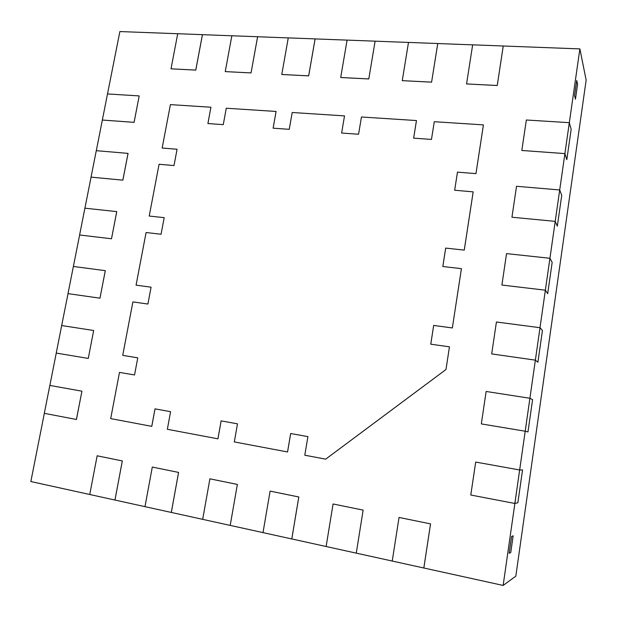 <?xml version="1.0" encoding="UTF-8"?>
<svg xmlns="http://www.w3.org/2000/svg" width="617" height="617" viewBox="0 0 617 617"><rect width="100%" height="100%" fill="white"/><g stroke="black" fill="none" stroke-linecap="round" stroke-linejoin="round"><path stroke-width="0.93" d="M574.574 95.581L576.741 80.457L577.589 84.221L575.445 99.206L574.574 95.581L576.741 80.457L577.589 84.221L575.445 99.206L574.574 95.581M509.187 553.302L511.586 536.505L513.143 535.803L510.776 552.423L509.187 553.302L511.586 536.505L513.143 535.803L510.776 552.423L509.187 553.302M341.625 133.041L344.517 115.888L341.625 133.041L358.562 134.244L361.454 116.991L416.46 120.554L413.637 138.154L431.468 139.419L434.283 121.703L483.419 124.889L475.962 173.639L457.482 172.128L454.667 190.229L473.177 191.872L464.262 250.109L445.69 248.096L442.829 266.521L461.423 268.665L452.346 327.951L433.682 325.429L430.774 344.186M344.517 115.888L292.203 112.502L289.25 129.323L273.115 128.182L276.084 111.453L273.138 128.182M276.084 111.453L226.277 108.23L223.261 124.642L207.898 123.547L210.921 107.235L207.921 123.554M210.921 107.235L170.415 104.612L162.155 148.026L177.071 149.252L174.002 165.564L159.07 164.253L149.221 216.043L164.184 217.67M149.221 216.043L164.184 217.662L161.06 234.244L146.082 232.532L136.072 285.154L151.08 287.19L147.91 304.034L132.886 301.906L122.721 355.377L137.768 357.837L134.545 374.966L119.482 372.406L110.69 418.604L151.767 426.347L155.029 408.863L151.79 426.355L155.029 408.863M151.767 426.347L155.006 408.855L170.577 411.686L167.346 429.285L217.955 438.834L221.141 420.871M217.932 438.834L221.125 420.871L237.491 423.84L234.313 441.919L287.545 451.96L290.692 433.512L287.561 451.96L290.692 433.512L307.906 436.635L304.798 455.215L325.683 459.156L445.983 369.514L449.454 346.839L445.983 369.514L449.454 346.839L430.759 344.186L433.674 325.421L452.346 327.951L461.423 268.665L452.346 327.951L433.682 325.429L452.346 327.951L461.416 268.657M392.242 561.046L356.264 553.133L363.143 510.112L333.072 503.973L326.123 546.508L291.795 538.949L298.821 496.978L270.107 491.117L298.821 496.978L270.107 491.117L263.004 532.618L230.21 525.399L237.36 484.43L209.911 478.823L237.36 484.43L209.911 478.823L202.685 519.352L171.325 512.442L178.583 472.421L152.314 467.061L178.583 472.421L152.291 467.061L144.987 506.657L171.302 512.449L178.56 472.421L152.291 467.061M491.695 353.927L535.355 360.135L491.703 353.927L535.363 360.143L537.908 362.272L542.443 330.481L540.006 327.72L535.363 360.143L537.908 362.272L542.443 330.481L539.998 327.712L496.423 321.997L491.695 353.927L535.363 360.143L525.198 431.221L527.967 431.946L532.579 399.654L529.903 398.266L486.134 391.471L481.329 423.91L525.198 431.221L519.661 469.977L475.684 462.064L470.794 495.027L514.863 503.464L517.856 502.747L514.871 503.464L503.14 585.44L423.84 567.995L430.55 523.879L399.045 517.439L430.55 523.879L399.045 517.439L392.235 561.054L423.825 568.002L430.55 523.879L399.029 517.447M76.4 419.483L81.922 391.193L49.838 385.424L44.316 413.336L76.431 419.483L81.922 391.193L76.431 419.483L81.922 391.193L49.861 385.424L56.263 353.078L88.277 358.415L93.668 330.504L61.685 325.537L68.024 293.638L99.969 298.181L105.306 270.662L99.969 298.181L105.306 270.662L73.377 266.467L79.624 234.992L111.5 238.771L116.767 211.623L111.5 238.771L116.767 211.623L84.907 208.184L91.069 177.141L122.868 180.164L128.066 153.386L122.868 180.164L128.066 153.386L96.283 150.679L91.046 177.125L122.845 180.156L128.043 153.371M291.795 538.949L298.821 496.978L291.772 538.949L298.798 496.978L270.092 491.117M144.987 506.65L114.97 500.048L122.32 460.938L97.154 455.793L122.32 460.938L97.154 455.793L89.743 494.502L30.85 481.538L44.339 413.344M281.761 74.48L308.654 75.86L315.102 38.894L288.262 37.884L281.776 74.503L308.67 75.876L281.776 74.503L308.67 75.876L315.117 38.917L347.086 40.12L340.707 77.495L368.789 78.953L340.723 77.518L368.789 78.953L375.113 41.177L408.493 42.434L402.261 80.665L431.591 82.161L402.261 80.665L431.591 82.161L437.762 43.537L472.653 44.856L466.56 83.935L497.24 85.524L466.575 83.951L497.24 85.524L503.248 46.005L579.88 48.897L564.902 153.602L521.835 150.479L564.902 153.602L566.822 159.672L571.149 129.331L569.321 122.675L526.34 119.999L521.828 150.463L564.902 153.602L559.704 189.959L516.522 186.288L511.94 217.23L555.215 221.364L557.328 226.154L561.732 195.342L559.704 189.959L545.366 290.198L547.695 293.684L552.161 262.387L549.924 258.284L506.549 253.61L501.899 285.039L545.366 290.198L540.006 327.72M519.661 469.977L522.545 469.93L519.661 469.977L514.871 503.464L517.864 502.747L522.545 469.93L517.864 502.747L522.537 469.93L519.653 469.977L475.684 462.064L519.653 469.977L514.863 503.464M475.962 173.639L483.427 124.904L475.962 173.639L457.482 172.128L454.667 190.229L457.482 172.128L475.962 173.639L457.482 172.128M464.262 250.109L473.177 191.872L464.262 250.109L445.69 248.096L442.829 266.521L445.69 248.096L464.262 250.109L445.69 248.096M325.683 459.156L445.983 369.514L449.446 346.839M122.744 355.384L137.768 357.837L122.744 355.384M136.095 285.162L151.08 287.183M162.178 148.041L177.071 149.252L162.178 148.041M416.475 120.57L413.637 138.154L416.475 120.57M356.264 553.133L363.143 510.112L356.264 553.133L363.143 510.112L333.072 503.973M225.244 71.595L251.05 72.929L257.598 36.727L231.853 35.763L225.244 71.595L251.05 72.929L225.267 71.611L251.05 72.929L257.613 36.75L288.262 37.907M171.017 68.819L195.766 70.083L202.43 34.652L177.719 33.719L171.017 68.819L195.79 70.099L171.04 68.834L195.79 70.099L202.453 34.668L231.853 35.778M96.306 150.687L102.345 120.037L134.066 122.336L139.195 95.913L107.505 93.946L119.875 31.56L177.711 33.734M102.368 120.053L134.09 122.351L102.368 120.053L134.09 122.351L139.195 95.913M68.024 293.638L99.969 298.181L68.024 293.638L99.969 298.181L105.283 270.655M56.263 353.078L88.277 358.415L56.263 353.078L88.277 358.415L93.668 330.504M579.88 48.897L586.15 80.102L515.827 576.162L503.14 585.44M549.932 258.292L545.366 290.198L547.695 293.684L552.161 262.387L549.932 258.292L545.366 290.198L501.906 285.046M308.67 75.876L315.117 38.917L308.654 75.86M497.24 85.524L503.241 45.99L472.653 44.833M89.743 494.502L114.947 500.048L122.32 460.938L114.97 500.048L122.297 460.938L97.131 455.793M529.903 398.266L525.19 431.221L527.967 431.946L532.579 399.654L529.91 398.273L525.198 431.221L481.337 423.91M431.591 82.161L437.754 43.522L408.5 42.419M91.069 177.141L122.868 180.164L91.046 177.125M171.325 512.442L178.583 472.421L171.302 512.449M559.704 189.959L555.215 221.364L557.328 226.154L561.732 195.342L559.704 189.943L555.215 221.364L511.94 217.23M251.05 72.929L257.613 36.75L251.05 72.929M230.21 525.399L237.36 484.43L230.21 525.399L237.36 484.43L209.888 478.823M569.321 122.675L564.902 153.587L566.822 159.672L571.149 129.331L569.329 122.69L564.902 153.602L521.828 150.463M340.707 77.495L368.781 78.937L375.113 41.177L368.789 78.953L375.113 41.177M195.79 70.099L202.453 34.668L195.766 70.083M79.624 234.992L111.5 238.771L79.624 234.992L111.5 238.771L116.744 211.616M81.922 391.193L49.861 385.424L81.922 391.193M287.545 451.96L290.676 433.504M122.721 355.377L137.768 357.837M162.155 148.026L177.071 149.245M416.46 120.554L413.629 138.154M457.467 172.12L454.66 190.229M445.675 248.088L442.813 266.521M464.254 250.093L473.17 191.856M475.954 173.624L483.419 124.889M466.56 83.935L497.233 85.501M402.253 80.642L431.576 82.146M347.093 40.105L375.105 41.162M102.345 120.037L107.505 93.946M79.601 234.984L84.907 208.184M68.001 293.63L73.377 266.467M56.24 353.071L61.685 325.537M291.772 538.949L263.004 532.618M230.187 525.399L202.685 519.352M430.535 523.879L423.825 568.002L430.535 523.879M356.248 553.133L326.123 546.508"/></g></svg>
